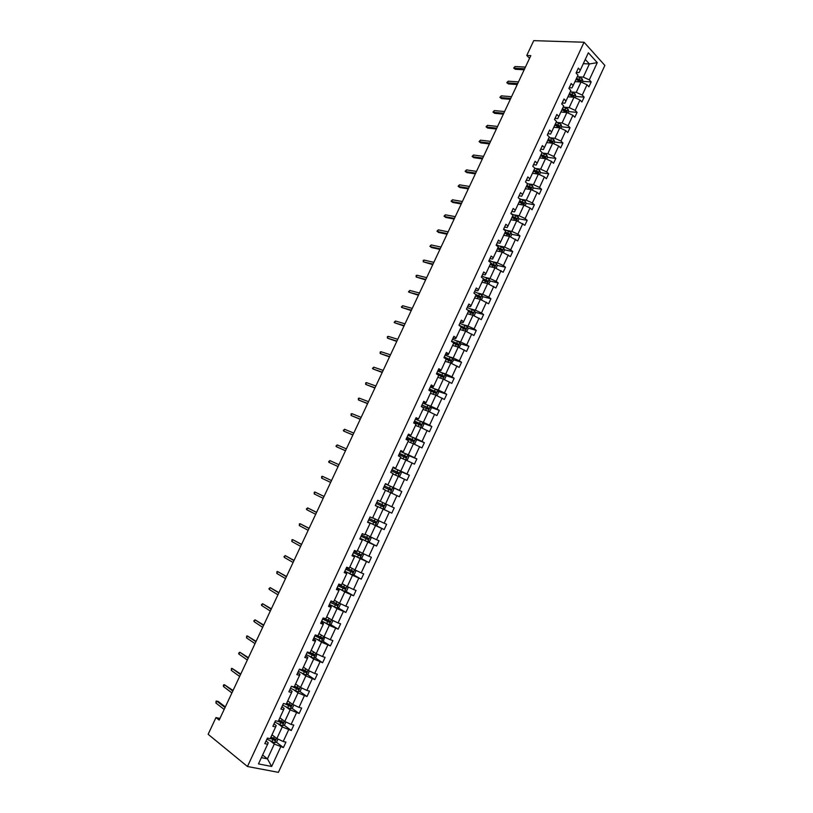 <?xml version="1.0" encoding="UTF-8"?>
<svg xmlns="http://www.w3.org/2000/svg" width="813" height="813" viewBox="0 0 813 813"><rect width="100%" height="100%" fill="white"/><g stroke="black" fill="none" stroke-linecap="round" stroke-linejoin="round"><path stroke-width="1.22" d="M278.392 772.35L604.862 65.426L584.049 42.235L247.467 766.507L278.392 772.35M578.348 76.818L583.297 77.113L589.395 63.963L597.27 62.642L589.293 79.877L591.183 81.91L582.636 81.381M583.307 63.668L589.395 63.963L585.269 59.44M583.297 77.113L589.293 79.877M571.305 91.991L576.244 92.347L581.041 81.991L587.037 84.765L588.927 86.778L591.183 81.91M587.037 84.765L582.24 95.121L584.151 97.123L575.645 96.483M564.252 107.204L569.161 107.621L573.978 97.235L579.984 100.009L581.895 102.001L584.151 97.123M579.984 100.009L575.177 110.405L577.098 112.367L568.622 111.625M557.179 122.468L562.068 122.936L566.895 112.529L572.901 115.304L574.832 117.265L577.098 112.367M572.901 115.304L568.084 125.72L570.025 127.661L561.59 126.818M550.086 137.763L554.954 138.301L559.791 127.854L565.807 130.649L567.759 132.57L570.025 127.661M565.807 130.649L560.98 141.086L562.931 142.997L554.537 142.051M542.962 153.108L547.81 153.708L552.667 143.23L558.694 146.025L560.655 147.915L562.931 142.997M558.694 146.025L553.846 156.503L555.828 158.372L547.464 157.316M535.828 168.494L540.655 169.155L545.523 158.647L551.56 161.452L553.541 163.311L555.828 158.372M551.56 161.452L546.702 171.95L548.694 173.789L540.371 172.63M528.674 183.921L533.48 184.642L538.358 174.114L544.405 176.909L546.407 178.748L548.694 173.789M544.405 176.909L539.527 187.447L541.549 189.256L533.257 187.996M521.499 199.398L526.285 200.181L531.174 189.622L537.23 192.427L539.253 194.226L541.549 189.256M537.23 192.427L532.342 202.986L534.375 204.764L526.123 203.392M514.304 214.917L519.07 215.76L523.968 205.171L530.035 207.976L532.078 209.744L534.375 204.764M530.035 207.976L525.137 218.575L527.19 220.313L518.938 218.829L518.186 216.837L510.92 213.565M507.088 230.475L511.824 231.38L516.743 220.76L524.873 225.303L527.19 220.313M522.82 223.575L517.901 234.195L519.974 235.912L511.712 234.307M499.853 246.075L504.568 247.05L509.507 236.4L517.657 240.912L519.974 235.912M515.584 239.215L510.655 249.865L512.749 251.542L504.467 249.825M492.597 261.725L497.292 262.762L502.241 252.081L510.422 256.573L512.749 251.542M508.328 254.906L503.379 265.587L505.493 267.233L497.2 265.384M485.32 277.416L489.995 278.513L494.954 267.802L503.166 272.264L505.493 267.233M501.052 270.627L496.093 281.349L498.227 282.954L489.914 280.983M478.024 293.147L482.668 294.316L487.648 283.574L495.889 288.005L498.227 282.954M493.745 286.41L488.776 297.151L490.93 298.727L482.597 296.623M470.707 308.93L475.331 310.16L480.32 299.387L488.593 303.788L490.93 298.727M486.428 302.223L481.448 312.995L483.613 314.54L475.259 312.314M463.359 324.753L467.973 326.043L472.973 315.251L481.266 319.621L483.613 314.54M479.091 318.086L474.091 328.899L476.286 330.403L467.902 328.035M456.002 340.627L460.585 341.988L465.605 331.155L473.928 335.495L476.286 330.403M471.733 334.001L466.723 344.834L468.928 346.308L460.524 343.808M448.624 356.541L453.187 357.964L458.217 347.1L466.571 351.419L468.928 346.308M464.355 349.956L459.325 360.82L461.55 362.263L453.115 359.61M441.225 372.496L445.758 373.99L450.809 363.096L459.182 367.385L461.55 362.263M456.947 365.952L451.906 376.856L454.162 378.258L445.676 375.464M433.796 388.502L438.309 390.067L443.37 379.132L451.784 383.39L454.162 378.258M449.528 381.998L444.467 392.933L446.744 394.305L438.217 391.348M426.358 404.559L430.839 406.185L435.92 395.22L444.355 399.447L446.744 394.305M442.079 398.096L437.008 409.051L439.305 410.392L430.738 407.283M418.888 420.656L423.349 422.343L428.441 411.358L436.916 415.555L439.305 410.392M434.62 414.234L429.528 425.219L431.845 426.52L423.227 423.248M411.398 436.794L415.839 438.563L420.951 427.536L429.447 431.703L431.845 426.52M427.13 430.412L422.028 441.439L424.356 442.699L415.687 439.264M403.898 452.983L408.309 454.813L413.431 443.766L421.957 447.902L424.356 442.699M419.62 446.642L414.508 457.699L416.856 458.928L408.126 455.31M396.368 469.223L400.758 471.123L405.89 460.036L414.447 464.142L416.856 458.928M412.089 462.922L406.957 474.009L409.335 475.209L400.535 471.398M388.817 485.503L393.177 487.475L398.329 476.357L406.917 480.432L409.335 475.209M404.539 479.243L399.396 490.371L401.785 491.53L392.913 487.526M381.236 501.834L385.586 503.867L390.748 492.719L399.366 496.763L401.785 491.53M396.957 495.615L391.805 506.773L394.224 507.891L391.785 513.145L382.913 508.938M372.679 517.739L377.964 520.32L383.147 509.141L391.785 513.145M389.366 512.038L384.193 523.226L386.632 524.304L384.193 529.578L375.494 525.289M365.067 534.151L370.322 536.814L375.515 525.594L384.193 529.578M381.744 528.501L376.561 539.72L379.021 540.767L376.571 546.051L368.045 541.692M357.435 550.604L362.659 553.358L367.872 542.108L376.571 546.051M374.112 545.015L368.899 556.265L371.378 557.281L368.929 562.586L360.566 558.135M349.783 567.108L354.976 569.943L360.2 558.663L368.929 562.586M366.45 561.58L361.226 572.86L363.726 573.836L361.267 579.151L353.045 574.618M342.1 583.663L347.263 586.58L352.507 575.269L361.267 579.151M358.757 578.195L353.523 589.506L356.053 590.441L353.584 595.777L345.505 591.163M334.407 600.258L339.529 603.266L344.793 591.925L353.584 595.777M351.053 594.852L345.81 606.203L348.35 607.098L345.881 612.443L337.934 607.748M326.684 616.904L331.775 620.004L337.049 608.632L345.881 612.443M343.32 611.559L338.056 622.941L340.627 623.805L338.147 629.16L330.322 624.374M318.94 633.601L324.001 636.792L329.285 625.38L338.147 629.16M335.576 628.317L330.291 639.729L332.883 640.553L330.393 645.929L322.7 641.051M311.166 650.349L316.206 653.622L321.511 642.179L330.393 645.929M327.802 645.126L322.507 656.569L325.109 657.351L322.619 662.747L315.038 657.778M303.381 667.138L308.381 670.501L313.696 659.028L322.619 662.747M319.997 661.975L314.692 673.459L317.324 674.201L314.824 679.617L307.355 674.556M295.566 683.987L300.536 687.442L305.871 675.928L314.824 679.617M312.182 678.875L306.857 690.389L309.509 691.101L306.999 696.528L299.641 691.375M287.731 700.877L292.67 704.424L298.015 692.879L306.999 696.528M304.336 695.837L298.991 707.381L301.674 708.052L299.154 713.489L291.897 708.255M279.875 717.818L284.784 721.456L290.139 709.871L299.154 713.489M296.471 712.838L291.115 724.424L293.808 725.054L291.288 730.511L284.133 725.176M271.989 734.81L276.867 738.539L282.243 726.924L291.288 730.511M288.585 729.891L283.209 741.507L285.932 742.096L283.402 747.574L276.339 742.147M262.619 755.023L267.447 758.864L274.327 744.027L283.402 747.574M280.668 746.995L271.664 766.466L258.483 763.915L267.619 744.241L264.814 743.641L267.396 738.082L270.19 738.692L275.637 726.944L272.863 726.314L275.434 720.765L278.209 721.416L283.635 709.698L280.881 709.027L283.442 703.499L286.196 704.19L291.613 692.513L288.879 691.802L291.43 686.284L294.164 687.015L299.56 675.369L296.847 674.617L299.397 669.119L302.101 669.892L307.487 658.286L304.804 657.493L307.344 652.016L310.027 652.819L315.393 641.244L312.72 640.41L315.261 634.953L317.924 635.796L323.269 624.262L320.627 623.388L323.157 617.941L325.789 618.825L331.125 607.321L328.503 606.407L331.023 600.98L333.645 601.905L338.96 590.431L336.358 589.486L338.879 584.069L341.47 585.035L346.775 573.592L344.194 572.606L346.704 567.21L349.275 568.206L354.559 556.803L352.009 555.777L354.509 550.401L357.049 551.438L362.324 540.066L359.793 538.999L362.283 533.633L364.813 534.71L370.067 523.379L367.557 522.271L370.037 516.926L372.547 518.033L377.791 506.733L375.301 505.595L377.771 500.259L380.26 501.408L385.484 490.137L383.014 488.969L385.484 483.644L387.943 484.833L393.157 473.593L390.707 472.383L393.177 467.079L395.616 468.308L400.809 457.099L398.39 455.849L400.839 450.565L403.258 451.825L408.441 440.656L406.033 439.366L408.482 434.091L410.88 435.392L416.043 424.254L413.665 422.933L416.104 417.669L418.482 419.01L423.634 407.902L421.276 406.541L423.705 401.297L426.063 402.669L431.195 391.592L428.858 390.199L431.286 384.966L433.614 386.378L438.735 375.332L436.418 373.899L438.837 368.685L441.154 370.139L446.256 359.122L443.959 357.659L446.378 352.456L448.664 353.94L453.756 342.954L451.479 341.46L453.888 336.277L456.154 337.791L461.235 326.836L458.979 325.302L461.378 320.129L463.623 321.684L468.684 310.769L466.449 309.194L468.847 304.042L471.073 305.627L476.123 294.743L473.908 293.137L476.296 287.995L478.501 289.611L483.532 278.757L481.337 277.121L483.715 271.999L485.91 273.646L490.93 262.823L488.755 261.146L491.123 256.044L493.288 257.731L498.298 246.939L496.143 245.231L498.511 240.13L500.656 241.857L505.645 231.095L503.511 229.347L505.869 224.266L507.993 226.024L512.973 215.293L510.859 213.514L513.206 208.453L515.32 210.242L520.279 199.541L518.186 197.732L520.533 192.681L522.617 194.5L527.566 183.829L525.493 181.99L527.83 176.949L529.903 178.809L534.832 168.169L532.779 166.289L535.106 161.269L537.159 163.159L542.078 152.549L540.045 150.639L542.373 145.629L544.395 147.549L549.303 136.97L547.291 135.029L549.608 130.039L551.62 131.991L556.509 121.442L554.507 119.47L556.824 114.491L558.816 116.472L563.694 105.954L561.712 103.942L564.019 98.983L565.99 100.995L570.858 90.507L568.897 88.465L571.193 83.515L573.145 85.568L578.002 75.111L576.061 73.038L578.348 68.099L580.289 70.182L588.358 52.774L597.27 62.642M219.927 718.448L215.984 717.564L219.164 720.084L530.798 55.64L526.773 55.467L529.537 58.312M573.145 85.568L571.976 87.885L569.252 87.692M574.984 81.605L581.041 81.991M576.244 92.347L582.24 95.121M565.99 100.995L564.862 103.231L562.149 103.007M567.952 96.777L573.978 97.235M569.161 107.621L575.177 110.405M558.816 116.472L557.718 118.617L555.025 118.363M560.889 112.001L566.895 112.529M562.068 122.936L568.084 125.72M551.62 131.991L550.564 134.054L547.881 133.759M553.816 127.255L559.791 127.854M554.954 138.301L560.98 141.086M544.395 147.549L543.379 149.521L540.706 149.206M546.712 142.56L552.667 143.23M547.81 153.708L553.846 156.503M537.159 163.159L536.184 165.039L533.521 164.693M539.598 157.895L545.523 158.647M540.655 169.155L546.702 171.95M529.903 178.809L528.968 180.608L526.316 180.222M532.464 173.281L538.358 174.114M533.48 184.642L539.527 187.447M522.617 194.5L521.722 196.218L519.09 195.791M525.3 188.718L531.174 189.622M526.285 200.181L532.342 202.986M515.32 210.242L514.466 211.868L511.844 211.41M518.125 204.185L523.968 205.171M519.07 215.76L525.137 218.575M507.993 226.024L507.18 227.559L504.568 227.071M510.93 219.703L516.743 220.76M511.824 231.38L517.901 234.195M500.656 241.857L499.883 243.3L497.282 242.772M503.714 235.262L509.507 236.4M504.568 247.05L510.655 249.865M493.288 257.731L492.556 259.083L489.975 258.524M496.479 250.861L502.241 252.081M497.292 262.762L503.379 265.587M485.91 273.646L485.219 274.916L482.637 274.316M489.213 266.512L494.954 267.802M489.995 278.513L496.093 281.349M478.501 289.611L477.851 290.79L475.29 290.15M481.936 282.202L487.648 283.574M482.668 294.316L488.776 297.151M471.073 305.627L470.473 306.714L467.922 306.034M474.64 297.934L480.32 299.387M475.331 310.16L481.448 312.995M463.623 321.684L463.064 322.68L460.524 321.968M467.323 313.716L472.973 315.251M467.973 326.043L474.091 328.899M456.154 337.791L455.636 338.686L453.105 337.944M459.975 329.539L465.605 331.155M460.585 341.988L466.723 344.834M448.664 353.94L448.187 354.742L445.676 353.96M452.617 345.413L458.217 347.1M453.187 357.964L459.325 360.82M441.154 370.139L440.717 370.85L438.217 370.027M445.239 361.328L450.809 363.096M445.758 373.99L451.906 376.856M433.614 386.378L433.227 386.998L430.738 386.145M437.831 377.283L443.37 379.132M438.309 390.067L444.467 392.933M426.063 402.669L425.707 403.197L423.238 402.303M430.412 393.289L435.92 395.22M430.839 406.185L437.008 409.051M418.482 419.01L415.717 418.512M422.963 409.346L428.441 411.358M423.349 422.343L429.528 425.219M410.88 435.392L408.177 434.762M415.494 425.443L420.951 427.536M415.839 438.563L422.028 441.439M403.258 451.825L400.606 451.063M409 441.977L413.431 443.766M408.309 454.813L414.508 457.699M395.616 468.308L393.025 467.404M400.494 457.77L405.89 460.036M400.758 471.123L406.957 474.009M387.943 484.833L385.413 483.796M392.964 474.009L398.329 476.357M393.177 487.475L399.396 490.371M386.388 490.737L390.748 492.719M385.586 503.867L391.805 506.773M377.791 506.733L375.332 505.523M378.807 507.078L383.147 509.141M377.964 520.32L384.193 523.226M370.067 523.379L367.669 522.027M371.206 523.47L375.515 525.594M370.322 536.814L376.561 539.72M362.324 540.066L359.986 538.572M363.584 539.913L367.872 542.108M353.421 552.728L352.486 554.74L359.986 558.267L361.968 557.809L363.431 554.639L362.669 553.358L368.899 556.265M354.559 556.803L352.283 555.177M355.942 556.397L360.2 558.663M354.976 569.943L361.226 572.86M346.775 573.592L344.56 571.824M348.269 572.931L352.507 575.269M347.263 586.58L353.523 589.506M338.96 590.431L339.123 589.852L336.806 588.521M340.576 589.516L344.793 591.925M339.529 603.266L345.81 606.203M331.125 607.321L331.338 606.64L329.031 605.268M332.863 606.142L337.049 608.632M331.775 620.004L338.056 622.941M323.269 624.262L323.533 623.48L321.237 622.067M325.129 622.829L329.285 625.38M324.001 636.792L330.291 639.729M315.393 641.244L315.698 640.359L313.422 638.906M317.375 639.557L321.511 642.179M316.206 653.622L322.507 656.569M307.487 658.286L307.842 657.29L305.586 655.806M309.59 656.325L313.696 659.028M308.381 670.501L314.692 673.459M299.56 675.369L299.967 674.282L297.721 672.747M301.786 673.154L305.871 675.928M300.536 687.442L306.857 690.389M291.613 692.513L292.06 691.314L289.834 689.739M293.96 690.034L298.015 692.879M292.67 704.424L298.991 707.381M283.635 709.698L284.133 708.397L281.918 706.782M286.115 706.954L290.139 709.871M284.784 721.456L291.115 724.424M275.637 726.944L276.186 725.531L273.981 723.875M278.249 723.926L282.243 726.924M276.867 738.539L283.209 741.507M267.619 744.241L268.219 742.726L266.024 741.029M526.773 55.467L533.724 40.65L584.049 42.235M215.984 717.564L208.138 734.281L247.467 766.507M270.353 740.948L274.327 744.027M261.39 757.655L267.447 758.864L271.664 766.466M580.289 70.182L579.08 72.581L576.346 72.428M272.162 738.926L270.627 737.747M279.184 721.487L278.432 720.918M484.548 279.713L483.237 279.398M492.627 264.367L490.442 263.879M500.584 249.012L497.617 248.402M508.328 233.646L504.782 232.965M515.757 218.26L511.916 217.569M523.044 202.884L519.68 202.325M530.259 187.539L527.586 187.132M537.434 172.224L535.411 171.95M544.558 156.96L543.145 156.777M551.661 141.726L550.747 141.625M558.724 126.533L558.206 126.482M225.323 706.934L218.301 701.497L216.807 701.141L225.049 707.523M215.923 703.032L216.136 701.019L216.807 701.141L215.923 703.032L224.154 709.434M272.883 735.491L271.908 734.982M278.005 739.078L276.633 742.045L274.499 742.787L266.908 739.139L267.406 738.082M270.343 738.367L274.885 740.531L275.373 739.2L270.953 737.056M274.814 738.997L273.93 739.8L270.485 738.052M233.046 690.471L224.5 684.79L232.792 691.02M223.616 686.67L223.321 685.725L223.819 684.678L224.5 684.79L223.616 686.67L231.898 692.92M240.75 674.048L232.162 668.479L240.516 674.546M231.278 670.359L231.471 668.388L232.162 668.479L231.278 670.359L239.622 676.446M280.77 718.479L279.804 717.97M285.922 721.985L284.509 725.044L282.385 725.765L274.804 722.127L275.444 720.765M278.239 721.355L282.792 723.519L283.259 722.178L278.839 720.044M282.69 721.974L281.826 722.798L278.371 721.06M288.635 701.528L287.66 701.019M293.808 704.952L292.355 708.103L290.241 708.794L282.68 705.176L283.452 703.499M285.272 703.956L290.668 706.548L291.115 705.217L286.704 703.082M290.546 704.993L289.702 705.847L286.227 704.119M248.432 657.666L239.805 652.219L248.219 658.134M238.92 654.099L238.616 653.185L239.805 652.219L238.92 654.099L247.325 660.024M296.471 684.617L295.505 684.119M301.674 687.971L300.18 691.213L298.086 691.873L290.515 688.255M291.857 686.396L298.523 689.627L298.96 688.296L294.55 686.172M298.371 688.062L297.345 688.896L293.097 686.731M256.095 641.345L247.426 636L255.892 641.762M246.542 637.87L246.725 635.949L247.426 636L246.542 637.87L255.008 643.642M304.296 667.758L303.32 667.26M309.367 670.969L307.985 674.363L305.901 675.003L298.341 671.396M298.351 671.406L299.306 669.353L306.349 672.758L306.775 671.426L302.375 669.312M306.176 671.192L305.16 672.036L299.408 669.129M263.727 625.055L255.028 619.831L263.554 625.431M254.154 621.701L253.829 620.837L255.028 619.831L254.154 621.701L262.67 627.321M312.09 650.949L311.115 650.461M317.019 654.008L315.759 657.565L313.696 658.174L306.145 654.587L307.101 652.544L314.164 655.939L314.57 654.607L310.17 652.504M313.95 654.353L313.188 655.298L307.192 652.341M271.349 608.825L262.599 603.713L271.186 609.161M261.735 605.563L261.4 604.72L262.599 603.713L261.735 605.563L270.312 611.03M319.865 634.181L318.889 633.703M324.672 637.097L323.523 640.817L321.47 641.406L313.93 637.829L314.875 635.786L321.948 639.16L322.344 637.839L317.944 635.736M321.704 637.575L320.718 638.479L314.956 635.603M278.94 592.626L270.16 587.626L278.798 592.921M269.286 589.486L268.951 588.663L270.16 587.626L269.286 589.486L277.924 594.791M327.609 617.474L326.643 616.996M332.304 620.248L332.741 620.919L331.257 624.12L329.214 624.679L321.684 621.112L322.639 619.079L329.702 622.433L330.088 621.112L324.255 618.307M329.438 620.837L328.462 621.772L322.7 618.917M286.511 576.488L277.7 571.59L286.389 576.732M276.827 573.439L276.959 571.61L277.7 571.59L276.827 573.439L285.515 578.602M335.342 600.807L334.367 600.329M339.915 603.449L340.444 604.272L338.96 607.474L336.948 608.002L329.417 604.445L330.363 602.423L337.446 605.766L337.812 604.445L331.033 600.98M337.141 604.15L336.186 605.106L330.424 602.281M294.062 560.381L285.211 555.604L293.96 560.594M284.347 557.444L283.991 556.661L285.211 555.604L284.347 557.444L293.087 562.454M301.593 544.324L292.71 539.659L301.511 544.497M291.847 541.499L291.958 539.71L292.71 539.659L291.847 541.499L300.637 546.356M309.103 528.318L300.18 523.755L309.042 528.45M299.316 525.594L299.418 523.826L300.18 523.755L299.316 525.594L308.168 530.3M316.592 512.353L307.629 507.901L316.552 512.444M306.775 509.731L306.389 509.009L307.629 507.901L306.775 509.731L315.678 514.283M324.052 496.438L315.068 492.089L324.031 496.479M314.204 493.908L314.296 492.2L315.068 492.089L314.204 493.908L323.168 498.318M331.501 480.554L322.476 476.327L331.501 480.564M321.623 478.135L321.694 476.448L322.476 476.327L321.623 478.135L330.637 482.404M329.865 460.595L328.604 461.743L329.011 462.414L329.865 460.595L338.94 464.701M338.086 466.52L329.011 462.414L338.066 466.55M337.232 444.914L335.972 446.073L336.389 446.723L337.232 444.914L346.368 448.867M345.505 450.697L336.389 446.723L345.474 450.758M344.58 429.274L343.31 430.453L343.736 431.083L344.58 429.274L353.767 433.085M352.913 434.904L343.736 431.083L352.862 435.006M351.917 413.685L351.104 413.878L351.064 415.484L351.917 413.685L361.145 417.343M360.301 419.162L351.064 415.484L360.23 419.305M343.045 584.191L342.08 583.724M347.517 586.701L348.127 587.677L346.653 590.868L344.651 591.376L337.131 587.829L338.076 585.817L345.159 589.13L345.515 587.819L338.665 584.537L338.879 584.069M344.814 587.514L343.879 588.5L338.117 585.695M350.728 567.626L349.763 567.159M355.098 570.004L355.789 571.133L354.326 574.313L352.334 574.791L344.824 571.265L345.759 569.252L352.852 572.555L353.198 571.234L346.348 567.982L346.714 567.21M352.466 570.919L351.562 571.935L345.799 569.151M358.391 551.112L357.415 550.645M353.431 552.738L360.525 556.021L360.86 554.71L354.011 551.468L354.509 550.401M360.088 554.364L359.214 555.421L353.452 552.657M366.033 534.639L365.057 534.171M370.22 536.763L371.053 538.186L369.59 541.346L367.628 541.783L360.129 538.267M360.139 538.267L361.074 536.265L368.177 539.537L368.492 538.226L361.653 535.005L362.293 533.643M367.679 537.86L367.171 539.029L361.084 536.214M373.645 518.216L372.669 517.759M377.75 520.218L378.655 521.783L377.191 524.934L375.24 525.34L367.761 521.844L368.696 519.853L375.799 523.105L376.114 521.794L369.265 518.582L370.047 516.926M375.23 521.387L374.458 522.535L368.696 519.822M382.882 508.948L385.291 503.755L386.226 505.432L384.773 508.572L382.832 508.958L375.362 505.473L376.287 503.481L383.411 506.712L383.706 505.412L376.866 502.221L377.781 500.259M382.72 504.954L382.049 506.164L376.287 503.481M390.484 492.597L392.333 492.251L393.777 489.121L392.831 487.383L385.362 483.908M384.447 485.9L390.189 488.583L389.966 489.914L390.992 490.371L391.277 489.07L384.447 485.9L385.372 483.918M383.858 487.15L390.992 490.371M398.167 476.286L399.864 475.981L401.317 472.861L400.372 471.103L392.913 467.638L391.998 469.619L397.008 471.916L397.923 469.934M393.949 474.436L392.974 473.989M391.978 469.66L397.74 472.302L397.527 473.633L398.543 474.081L398.827 472.78L397.008 471.916M390.718 472.383L391.419 470.869L398.543 474.081M405.839 460.016L407.384 459.762L408.827 456.642L407.892 454.874L400.453 451.418L399.529 453.39L404.539 455.676L405.453 453.695M401.48 458.186L400.514 457.739M399.498 453.451L405.26 456.073L405.057 457.404L406.083 457.831L406.358 456.53L404.539 455.676M398.949 454.64L406.083 457.831M413.492 443.796L414.874 443.583L416.307 440.473L415.392 438.685L407.953 435.24L407.039 437.211L412.049 439.467L412.963 437.496M406.998 437.292L412.76 439.894L412.567 441.215L413.604 441.632L413.858 440.331L412.049 439.467M406.043 439.366L406.47 438.461L413.604 441.632M359.224 398.136L358.411 398.34L358.381 399.925L359.224 398.136L368.513 401.652M367.659 403.461L358.381 399.925L367.578 403.644M421.134 427.618L422.343 427.455L423.776 424.356L422.872 422.547L415.443 419.112L414.528 421.073L419.538 423.319L420.443 421.347M416.49 425.829L415.524 425.392M414.478 421.175L420.24 423.756L420.524 424.752M413.675 422.933L413.959 422.313L421.093 425.473L421.347 424.183L419.538 423.319M366.511 382.628L365.687 382.852L365.667 384.407L366.511 382.628L375.85 386.002M375.006 387.801L365.667 384.407L374.895 388.025M428.746 411.5L429.792 411.368L431.225 408.278L430.331 406.449L422.902 403.024L421.998 404.986L427.008 407.211L427.912 405.25M423.959 409.711L422.994 409.285M421.937 405.108L427.699 407.669L427.994 408.634M421.276 406.541L428.573 409.366L428.807 408.075L427.008 407.211M373.777 367.161L372.486 368.391L372.943 368.939L373.777 367.161L383.167 370.393M382.323 372.191L372.943 368.939L382.201 372.456M436.357 395.423L437.221 395.321L438.654 392.242L437.77 390.403L430.341 386.988L429.437 388.939M431.418 393.644L430.443 393.218M429.376 389.081L435.138 391.622L435.443 392.567M428.868 390.199L436.022 393.299L436.256 392.018L429.447 388.939M381.033 351.734L380.189 351.999L380.189 353.513L381.033 351.734L390.474 354.834M389.63 356.622L380.189 353.513L389.488 356.927M443.949 379.407L444.63 379.336L446.052 376.256L445.178 374.397L437.77 371.002M438.847 377.628L437.872 377.202M438.197 375.006L443.105 377.232L443.674 376.002L436.866 372.943L437.78 371.002M436.794 373.106L442.546 375.626L442.861 376.551M388.258 336.358L387.415 336.633L387.425 338.127L388.258 336.358L397.75 339.306M396.907 341.094L387.425 338.127L396.754 341.43M451.52 363.431L453.441 360.322L452.577 358.442L445.168 355.047M446.256 361.653L445.28 361.226M446.185 359.285L450.859 361.318L451.073 360.027L444.274 356.988L445.178 355.057M444.183 357.171L449.945 359.671L450.27 360.576M395.464 321.013L394.163 322.283L394.64 322.781L395.464 321.013L405.006 323.828M404.173 325.617L394.64 322.781L404 325.993M459.081 347.507L460.798 344.427L459.945 342.527L452.556 339.153L451.652 341.084L456.662 343.228L457.567 341.287M453.644 345.718L452.668 345.301M451.561 341.287L457.313 343.767L457.648 344.651M453.563 343.371L458.247 345.383L458.451 344.102L456.662 343.228M402.659 305.718L401.337 307.009L401.825 307.477L402.659 305.718L412.252 308.391M411.419 310.17L401.825 307.477L411.226 310.586M466.632 331.633L468.146 328.574L467.302 326.663L459.914 323.289M461.012 329.834L460.036 329.428M460.93 327.497L465.605 329.509L465.808 328.228L459.02 325.22L459.914 323.3M459.63 325.749L464.67 327.903L465.006 328.777M409.823 290.465L408.502 291.765L409 292.223L409.823 290.465L419.467 293.005M418.634 294.773L409 292.223L418.421 295.221M416.978 275.251L416.104 275.587L416.154 276.999L416.978 275.251L426.673 277.65M425.839 279.418L416.154 276.999L425.606 279.906M424.101 260.079L423.227 260.434L423.288 261.827L424.101 260.079L433.847 262.345M433.024 264.103L423.288 261.827L432.77 264.632M431.215 244.947L429.884 246.288L430.402 246.695L431.215 244.947L441.012 247.071M440.179 248.829L430.402 246.695L431.581 247.559L439.924 249.398M447.323 233.605L437.496 231.593L438.664 232.488L436.967 231.207L437.496 231.593L438.309 229.855L448.146 231.847M438.664 232.488L447.048 234.205M436.967 231.207L438.309 229.855M454.447 218.412L444.569 216.543L445.727 217.447L444.04 216.177L444.569 216.543L445.382 214.805L455.27 216.665M445.727 217.447L454.152 219.053M444.04 216.177L445.382 214.805M461.55 203.27L451.622 201.533L452.77 202.447L451.083 201.177L451.622 201.533L452.435 199.795L462.373 201.522M452.77 202.447L461.235 203.941M451.083 201.177L452.435 199.795M468.634 188.169L458.664 186.553L459.802 187.498L458.115 186.228L458.664 186.553L459.467 184.836L469.457 186.421M459.802 187.498L468.308 188.87M458.115 186.228L459.467 184.836M475.707 173.098L465.676 171.624L466.804 172.58L465.127 171.309L465.676 171.624L466.489 169.907L476.52 171.37M466.804 172.58L475.351 173.84M465.127 171.309L466.489 169.907M482.749 158.078L472.678 156.736L473.796 157.702L472.119 156.442L472.678 156.736L473.481 155.019L483.562 156.35M473.796 157.702L482.383 158.86M472.119 156.442L473.481 155.019M474.081 315.759L475.463 312.771L474.629 310.84L467.251 307.477L466.459 309.194M468.349 314.001L467.384 313.584M468.278 311.664L472.953 313.666L473.146 312.395L467.333 309.814M468.349 310.536L471.997 312.08L472.343 312.934M481.428 299.895L482.759 297.009L481.936 295.058L474.579 291.715L473.918 293.137M475.676 298.198L474.701 297.802M475.595 295.881L480.28 297.873L480.463 296.603L475.829 294.53M476.032 294.926L479.314 296.308L479.66 297.141M488.745 284.083L490.036 281.298L489.233 279.326L481.875 275.993L481.347 277.121M482.983 282.457L482.007 282.05M482.902 280.139L487.576 282.131L487.759 280.861L483.461 278.93M483.329 279.205L486.601 280.587L486.957 281.4M496.052 268.31L497.302 265.627L496.499 263.636L489.141 260.312M490.269 266.745L489.294 266.349M490.178 264.438L494.863 266.43L495.036 265.16L490.737 263.229M490.595 263.534L493.877 264.896L494.223 265.699M503.338 252.589L504.538 249.998L503.745 247.995L496.397 244.672L496.143 245.231M497.526 251.085L496.56 250.689M497.434 248.788L502.119 250.77L502.292 249.5L497.993 247.589M497.851 247.904L501.479 250.038M510.605 236.908L511.753 234.408L510.971 232.396L503.633 229.083M504.771 235.465L503.796 235.079M504.68 233.179L509.365 235.16L509.527 233.89L505.239 231.979M505.076 232.315L508.704 234.429M511.997 219.896L511.021 219.51M517.84 221.268L518.958 218.87M511.895 217.61L516.58 219.581L516.743 218.321L512.454 216.421M512.292 216.776L515.92 218.86M525.066 205.679L526.133 203.372L525.371 201.319L518.958 198.392M519.192 204.368L518.227 203.982M519.101 202.091L523.785 204.063L523.938 202.793L519.649 200.902M519.477 201.278L523.105 203.331M532.271 190.12L533.287 187.925L532.535 185.852L526.885 183.23M526.377 188.88L525.401 188.494M526.275 186.614L530.96 188.575L531.113 187.315L526.834 185.425M526.641 185.821L530.279 187.854M539.446 174.622L540.432 172.508L539.69 170.425L534.72 168.067M533.541 173.433L532.566 173.057M533.44 171.177L538.125 173.139L538.267 171.878L533.989 169.998M533.795 170.415L537.423 172.417M489.772 143.098L479.66 141.879L480.768 142.875L479.091 141.604L479.66 141.879L480.463 140.171L490.585 141.371M480.768 142.875L489.396 143.911M479.091 141.604L480.463 140.171M546.61 159.155L547.545 157.143L546.814 155.039L541.997 152.732M540.686 158.037L539.71 157.661M540.574 155.791L545.259 157.742L545.401 156.482L541.123 154.612M540.919 155.039L544.558 157.021M496.784 128.159L486.621 127.072L487.719 128.078L486.042 126.808L486.621 127.072L487.414 125.365L497.586 126.432M487.719 128.078L496.387 129.003M486.042 126.808L487.414 125.365M553.755 143.738L554.639 141.818L553.917 139.704L549.11 137.397M547.799 142.682L546.834 142.305M547.698 140.446L552.383 142.387L552.515 141.127L548.247 139.267M548.033 139.714L551.661 141.665M503.775 113.251L493.562 112.306L494.65 113.322L492.973 112.052L493.562 112.306L494.355 110.598L504.578 111.533M494.65 113.322L503.359 114.135M492.973 112.052L494.355 110.598M560.879 128.363L561.722 126.533L561.011 124.399L556.204 122.102M554.903 127.367L553.927 127.001M554.791 125.131L559.476 127.072L559.608 125.822L555.34 123.962M555.127 124.43L559.608 125.822M510.747 98.393L500.483 97.57L501.56 98.607L499.893 97.336L500.483 97.57L501.275 95.873L511.55 96.686M501.56 98.607L510.31 99.308M499.893 97.336L501.275 95.873M567.982 113.027L568.775 111.3L568.074 109.145L563.277 106.849M561.986 112.092L561.011 111.727M561.874 109.877L566.559 111.808L566.681 110.558L562.423 108.698M562.19 109.186L566.681 110.558M517.688 83.576L507.383 82.875L508.46 83.922L506.794 82.662L507.383 82.875L508.186 81.188L518.491 81.869M508.46 83.922L517.241 84.532M506.794 82.662L508.186 81.188M575.055 97.733L575.817 96.097L575.126 93.932L570.34 91.635M569.049 96.859L568.074 96.503M568.937 94.654L573.612 96.584L573.734 95.334L569.476 93.485M569.242 93.993L573.734 95.334M524.629 68.79L514.273 68.221L515.34 69.288L513.674 68.028L514.273 68.221L515.066 66.534L525.422 67.093M515.34 69.288L524.161 69.786M513.674 68.028L515.066 66.534M582.118 82.489L582.84 80.944L582.159 78.759L577.372 76.463M576.092 81.676L575.116 81.32M575.98 79.471L580.655 81.402L580.767 80.152L576.519 78.312M576.275 78.831L580.767 80.152M274.55 742.767L276.603 738.336M273.473 738.387L274.306 736.578M271.908 741.771L272.863 739.698M273.778 739.749L274.764 740.511M282.436 725.745L284.52 721.263M281.369 721.365L282.202 719.546M279.804 724.739L280.759 722.666M281.654 722.747L282.65 723.489M290.302 708.773L292.406 704.231M289.235 704.393L290.078 702.564M287.67 707.757L288.625 705.694M289.509 705.796L290.515 706.517M298.137 691.853L300.271 687.249M290.526 688.265L291.44 686.284M297.08 687.473L297.934 685.623M295.515 690.826L296.471 688.774M297.345 688.896L298.351 689.597M305.952 674.983L308.117 670.329M304.895 670.603L305.759 668.743M303.351 673.947L304.296 671.894M305.16 672.036L306.176 672.717M313.747 658.164L315.932 653.449M312.7 653.774L313.564 651.904M311.145 657.117L312.101 655.065M312.954 655.227L313.97 655.898M321.521 641.386L323.726 636.62M320.474 637.006L321.348 635.116M318.93 640.329L319.875 638.296M320.718 638.479L321.745 639.12M329.265 624.669L331.501 619.841M328.228 620.278L329.102 618.378M326.684 623.601L327.629 621.559M328.462 621.772L329.489 622.402M336.999 607.992L339.255 603.104M335.962 603.602L336.846 601.691M334.428 606.915L335.363 604.882M336.186 605.106L337.222 605.726M344.702 591.366L346.988 586.427M343.665 586.976L344.56 585.055M342.131 590.279L343.076 588.256M343.879 588.5L344.925 589.09M352.385 574.781L354.692 569.791M351.348 570.401L352.253 568.46M349.824 573.683L350.759 571.671M351.562 571.935L352.608 572.515M360.037 558.257L362.374 553.206M359.011 553.866L359.915 551.915M357.496 557.149L358.431 555.137M359.214 555.421L360.271 555.98M367.679 541.773L370.037 536.671M366.653 537.383L367.567 535.421M365.139 540.655L366.074 538.643M366.846 538.948L367.913 539.497M375.291 525.33L377.679 520.178M374.275 520.95L375.189 518.968M372.761 524.212L373.695 522.21M374.458 522.535L375.525 523.054M381.876 504.558L382.801 502.566M380.362 507.81L381.287 505.818M382.049 506.164L383.126 506.672M390.464 492.597L392.852 487.424M383.025 488.969L383.868 487.15M389.447 488.217L390.372 486.225M387.953 491.448L388.868 489.467M390.189 488.583L391.277 489.07M398.045 476.225L400.392 471.154M395.514 475.127L396.429 473.176M397.74 472.302L398.827 472.78M405.606 459.914L407.913 454.914M398.39 455.849L398.959 454.64M403.065 458.847L403.959 456.916M405.26 456.073L406.358 456.53M413.136 443.644L415.413 438.725M410.585 442.618L411.469 440.717M412.76 439.894L413.858 440.331M420.656 427.425L422.892 422.587M418.085 426.439L418.959 424.559M420.24 423.756L421.347 424.183M428.146 411.246L430.351 406.5M425.575 410.301L426.429 408.441M427.699 407.669L428.807 408.075M435.626 395.118L437.79 390.443M434.447 391.144L435.362 389.193M433.034 394.214L433.878 392.374M435.138 391.622L436.256 392.018M443.075 379.041L445.199 374.447M441.876 375.128L442.78 373.177M440.463 378.167L441.307 376.358M442.546 375.626L443.674 376.002M450.504 363.005L452.597 358.492M449.284 359.153L450.178 357.212M447.882 362.171L448.715 360.383M449.945 359.671L451.073 360.027M457.912 347.009L459.965 342.578M455.28 346.216L456.093 344.448M457.313 343.767L458.451 344.102M465.3 331.064L467.323 326.714M464.03 327.344L464.924 325.413M462.658 330.312L463.461 328.564M464.67 327.903L465.808 328.228M472.668 315.159L474.65 310.891M471.367 311.511L472.262 309.58M470.005 314.448L470.808 312.731M471.997 312.08L473.146 312.395M480.016 299.306L481.957 295.109M478.694 295.719L479.579 293.798M477.343 298.625L478.125 296.928M479.314 296.308L480.463 296.603M487.343 283.503L489.253 279.377M485.991 279.977L486.875 278.056M484.65 282.853L485.432 281.186M486.601 280.587L487.759 280.861M494.639 267.731L496.519 263.686M488.755 261.156L489.152 260.312M493.267 264.266L494.152 262.365M491.946 267.121L492.708 265.475M493.877 264.896L495.036 265.16M501.926 252.01L503.765 248.046M500.523 248.615L501.408 246.705M499.212 251.441L499.975 249.815M501.123 249.256L502.292 249.5M509.192 236.339L510.991 232.447M507.769 232.996L508.643 231.095M506.469 235.8L507.21 234.195M508.349 233.666L509.527 233.89M516.438 220.699L518.206 216.888M514.985 217.427L515.859 215.536M513.694 220.201L514.426 218.626M515.564 218.108L516.743 218.321M523.653 205.11L525.391 201.37M522.18 201.898L523.054 200.008M520.909 204.652L521.631 203.098M522.749 202.6L523.938 202.793M530.859 189.571L532.556 185.903M529.365 186.421L530.239 184.531M528.094 189.144L528.806 187.61M529.913 187.132L531.113 187.315M538.043 174.063L539.7 170.476M536.519 170.974L537.393 169.104M535.269 173.677L535.97 172.163M537.068 171.716L538.267 171.878M545.208 158.606L546.834 155.1M543.653 155.578L544.527 153.708M542.413 158.261L543.104 156.767M544.192 156.33L545.401 156.482M552.342 143.2L553.938 139.755M550.777 140.222L551.641 138.362M549.547 142.875L550.228 141.401M551.305 140.995L552.515 141.127M559.466 127.824L561.031 124.46M557.87 124.917L558.734 123.048M556.651 127.539L557.332 126.086M566.57 112.499L568.094 109.206M564.954 109.643L565.818 107.794M563.744 112.245L564.405 110.822M573.653 97.214L575.147 93.993M572.006 94.42L572.87 92.57M570.817 97.001L571.468 95.588M580.716 81.971L582.169 78.82M579.049 79.237L579.903 77.387M577.87 81.788L578.51 80.406M273.93 739.8L274.885 740.541M281.826 722.798L282.792 723.519M289.702 705.847L290.668 706.548M297.548 688.946L298.523 689.627M305.383 672.097L306.349 672.758M313.188 655.298L314.164 655.939M320.962 638.54L321.948 639.16M328.726 621.833L329.702 622.433M336.46 605.177L337.446 605.766M344.173 588.571L345.159 589.13M351.856 572.006L352.852 572.555M359.529 555.492L360.525 556.021M367.171 539.029L368.177 539.537M374.793 522.607L375.799 523.105M382.395 506.235L383.411 506.712M420.158 425.118L421.093 425.473M427.77 409.071L428.573 409.366M435.311 393.055L436.022 393.299M442.811 377.069L443.451 377.283M450.27 361.124L450.859 361.318M457.689 345.22L458.247 345.383M465.087 329.356L465.605 329.509"/></g></svg>
